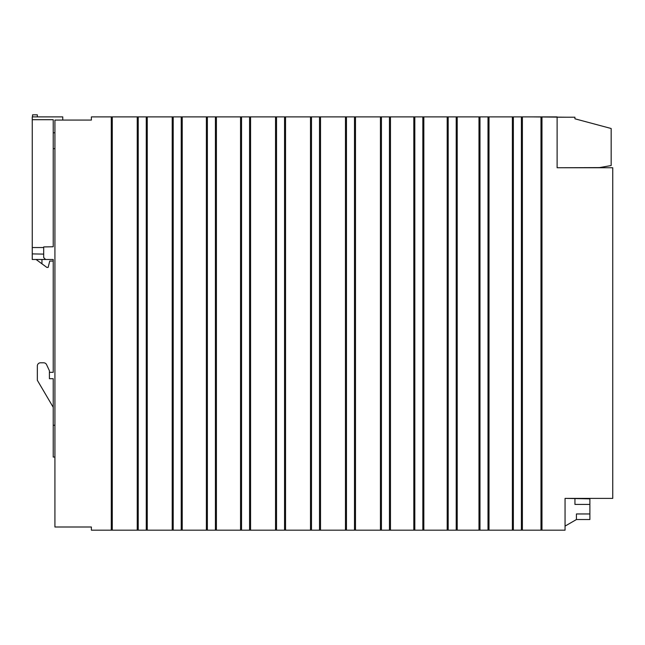 <?xml version="1.0" encoding="UTF-8"?>
<svg xmlns="http://www.w3.org/2000/svg" width="645" height="645" viewBox="0 0 645 645"><rect width="100%" height="100%" fill="white"/><g stroke="black" fill="none" stroke-linecap="round" stroke-linejoin="round"><path stroke-width="0.97" d="M541.977 116.89L557.119 116.89L557.119 167.756L612.75 167.756L612.75 498.383L565.06 498.383L565.06 530.174L540.978 530.174L540.978 116.89L541.977 116.89L541.977 530.174M565.06 526.11L576.428 519.548L576.428 513.96L589.885 513.96L589.885 498.859L565.85 498.383M241.553 530.174L240.553 530.174L240.553 116.89L241.553 116.89L241.553 530.174L249.575 530.174L249.575 116.89L311.495 116.89L311.495 530.174L319.517 530.174L319.517 116.89L346.462 116.89L346.462 530.174L354.492 530.174L354.492 116.89L414.816 116.89L414.816 530.174L413.816 530.174L413.816 116.89M241.553 116.89L249.575 116.89M138.232 116.89L138.232 530.174L112.286 530.174L112.286 116.89L173.207 116.89L173.207 530.174L172.207 530.174L172.207 116.89M137.232 530.174L137.232 116.89M346.462 530.174L320.517 530.174L320.517 116.89M345.462 530.174L345.462 116.89M513.364 530.174L489.007 530.174L489.007 116.89L513.364 116.89L513.364 530.174L521.386 530.174L521.386 116.89L540.978 116.89M512.364 530.174L512.364 116.89M479.985 530.174L478.985 530.174L478.985 116.89L479.985 116.89L479.985 530.174L488.007 530.174L488.007 116.89L489.007 116.89M381.437 116.89L381.437 530.174L389.459 530.174L389.459 116.89M381.437 530.174L354.492 530.174M355.484 530.174L355.484 116.89M414.816 530.174L422.838 530.174L422.838 116.89L478.985 116.89M414.816 116.89L422.838 116.89M207.376 530.174L206.376 530.174L206.376 116.89L207.376 116.89L207.376 530.174L215.406 530.174L215.406 116.89L240.553 116.89M207.376 116.89L215.406 116.89M448.194 116.89L448.194 530.174L422.838 530.174M423.838 530.174L423.838 116.89M380.437 530.174L380.437 116.89M576.428 519.523L589.885 519.523L589.885 513.96M206.376 530.174L182.229 530.174L182.229 116.89L206.376 116.89M172.207 530.174L146.262 530.174L146.262 116.89M147.262 530.174L147.262 116.89M589.885 504.422L574.945 504.422L574.945 498.859M513.364 116.89L521.386 116.89M311.495 116.89L319.517 116.89M112.286 530.174L111.287 530.174L111.287 116.89L112.286 116.89M111.287 530.174L91.38 530.174L91.38 526.997L54.922 526.997L54.922 120.075L91.38 120.075L91.38 116.89L111.287 116.89M311.495 530.174L285.55 530.174L285.55 116.89M310.495 530.174L310.495 116.89M240.553 530.174L215.406 530.174M216.406 530.174L216.406 116.89M448.194 530.174L456.217 530.174L456.217 116.89M413.816 530.174L389.459 530.174M390.459 530.174L390.459 116.89M276.528 116.89L276.528 530.174L284.55 530.174L284.55 116.89M276.528 530.174L250.574 530.174L250.574 116.89M275.528 530.174L275.528 116.89M447.195 530.174L447.195 116.89M346.462 116.89L354.492 116.89M540.978 530.174L521.386 530.174M522.385 530.174L522.385 116.89M489.007 530.174L488.007 530.174M250.574 530.174L249.575 530.174M478.985 530.174L456.217 530.174M457.216 530.174L457.216 116.89M182.229 530.174L181.229 530.174L181.229 116.89L182.229 116.89M173.207 116.89L181.229 116.89M173.207 530.174L181.229 530.174M320.517 530.174L319.517 530.174M285.55 530.174L284.55 530.174M138.232 530.174L146.262 530.174M557.119 167.756L599.471 167.603L611.162 165.539L611.162 128.508L574.921 118.801L574.921 117.213L557.119 117.213M479.985 116.89L488.007 116.89M37.337 116.89L37.337 114.826L32.564 114.826L32.564 116.89M43.683 362.796L40.514 362.796L43.683 362.796A3.177 3.177 0 0 1 46.569 364.627L49.415 370.746L49.415 372.334L53.229 372.334L53.229 259.475L45.602 259.475L43.691 257.565L43.691 246.93L53.229 246.761L53.229 148.681L54.922 148.681M41.949 259.475L41.949 263.805L36.056 259.475M53.229 259.475L53.229 261.064L49.738 261.064L48.149 267.425L46.875 267.425L41.949 263.805M40.514 362.796A3.177 3.177 0 0 0 37.337 365.973L37.337 380.276L53.229 407.301M54.922 425.265L53.229 425.265L53.229 378.688L49.415 378.688L49.415 372.334M53.229 148.681L53.229 132.789L54.922 132.789M54.922 457.055L53.229 457.055L53.229 425.265M45.602 259.475L32.25 259.475L32.25 247.543L43.691 247.543M43.691 254.106L32.25 253.904M62.767 120.075L62.767 116.89L32.25 116.89L32.25 119.704L53.229 119.704L53.229 132.789M32.25 119.704L32.25 247.543M565.859 117.213L531.682 116.89"/></g></svg>
